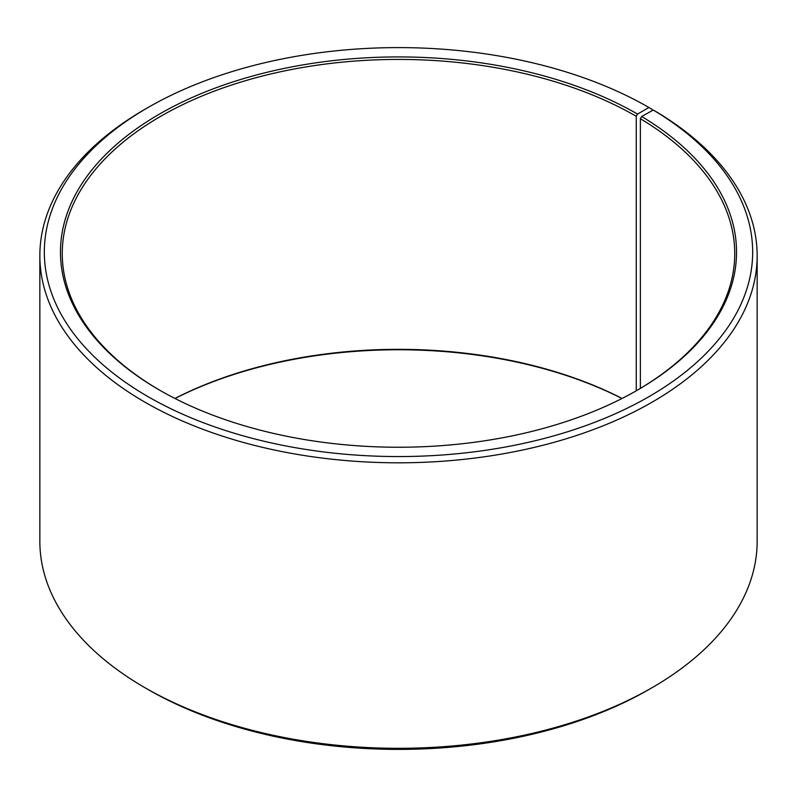 <?xml version="1.0" encoding="UTF-8"?>
<svg xmlns="http://www.w3.org/2000/svg" width="797" height="797" viewBox="0 0 797 797"><rect width="100%" height="100%" fill="white"/><g stroke="black" fill="none" stroke-linecap="round" stroke-linejoin="round"><path stroke-width="1.2" d="M653.271 110.036A354.167 204.48 180 0 1 646.008 398.341A354.167 204.48 180 0 1 146.618 395.83A354.167 204.48 180 0 1 148.063 107.495L144.895 109.328A358.65 207.061 180 0 0 39.85 255.737A358.65 207.061 180 0 0 398.5 462.808A358.65 207.061 180 0 0 757.15 255.737A358.65 207.061 180 0 0 656.489 111.899L653.271 110.036L641.655 116.511L640.37 118.693L640.37 388.398M640.37 118.693A336.234 194.119 180 0 1 734.734 253.546A336.234 194.119 180 0 1 636.893 390.44M160.107 390.44A336.234 194.119 180 0 1 62.266 253.546A336.234 194.119 180 0 1 269.824 74.201A336.234 194.119 180 0 1 636.255 116.282L636.255 390.809M174.932 398.46A336.234 194.119 180 0 1 622.068 398.46M175.011 398.5A338.028 195.155 180 0 1 621.989 398.5M757.15 255.737L757.15 541.263A358.65 207.061 180 0 1 652.105 687.672L648.937 689.505A354.167 204.48 180 0 1 148.063 689.505L144.895 687.672A358.65 207.061 180 0 1 39.85 541.263L39.85 255.737M652.105 687.672A358.65 207.061 180 0 1 144.895 687.672M652.105 110.683L652.105 109.328L648.937 107.495L637.52 114.081L636.255 116.282M148.063 107.495A354.167 204.48 180 0 1 648.937 107.495M641.655 116.511A338.028 195.155 180 0 1 637.52 390.082A338.028 195.155 180 0 1 159.48 390.082A338.028 195.155 180 0 1 159.48 114.081A338.028 195.155 180 0 1 637.52 114.081"/></g></svg>
